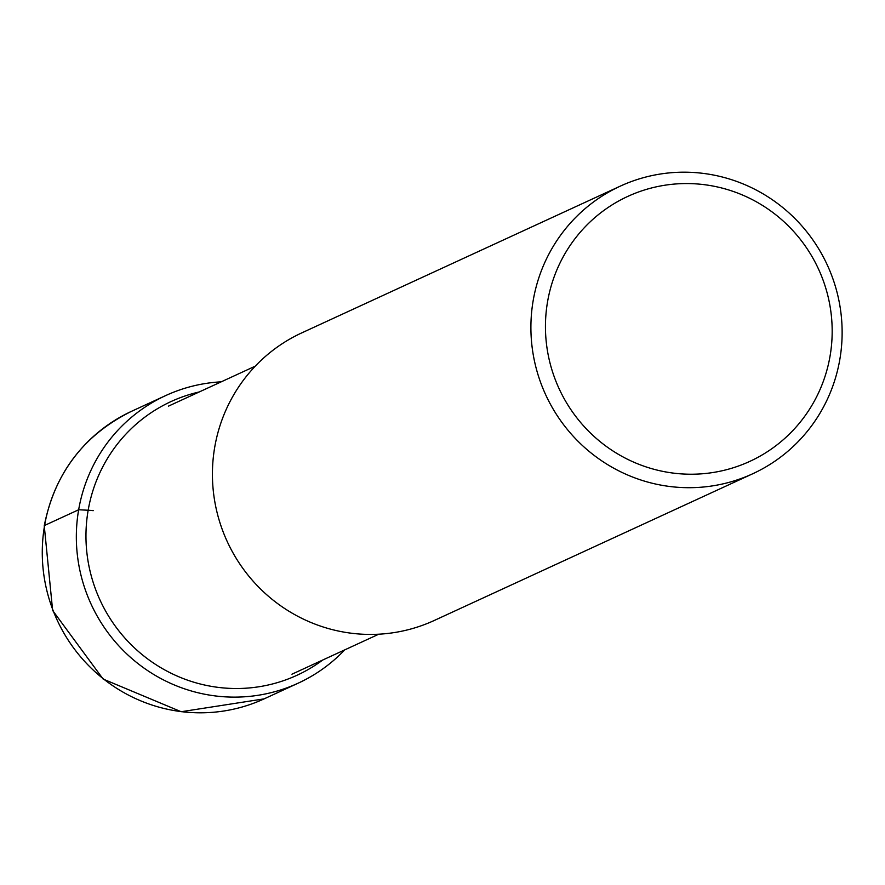 <?xml version="1.0" encoding="UTF-8"?>
<svg xmlns="http://www.w3.org/2000/svg" width="885" height="885" viewBox="0 0 885 885"><rect width="100%" height="100%" fill="white"/><g stroke="black" fill="none" stroke-linecap="round" stroke-linejoin="round"><path stroke-width="1.33" d="M221.217 381.833A158.327 155.041 65.3 0 0 165.694 395.573A158.327 155.041 65.3 0 0 78.654 509.76A158.327 155.041 65.3 0 0 137.529 663.23A158.327 155.041 65.3 0 0 298.201 683.165A158.327 155.041 65.3 0 0 344.719 649.889M752.77 473.74L434.292 620.462A158.327 155.041 -114.7 0 1 341.278 631.625A158.327 155.041 -114.7 0 1 213.805 495.158A158.327 155.041 -114.7 0 1 301.796 332.871L620.263 186.149A158.327 155.041 65.3 0 0 532.283 348.436A158.327 155.041 65.3 0 0 659.745 484.891A158.327 155.041 65.3 0 0 752.77 473.74A158.327 155.041 65.3 0 0 840.75 311.454A158.327 155.041 65.3 0 0 713.277 174.987A158.327 155.041 65.3 0 0 620.263 186.149M713.465 186.138A145.859 142.828 65.3 0 0 547.583 301.608A145.859 142.828 65.3 0 0 664.148 471.639A145.859 142.828 65.3 0 0 830.042 356.168A145.859 142.828 65.3 0 0 713.465 186.138M44.593 525.447A158.327 155.041 -114.7 0 1 131.644 411.259C83.887 434.834 54.748 473.01 44.25 525.79L52.635 610.462L103.125 679.061L181.171 711.728L264.139 698.862A158.327 155.041 -114.7 0 1 103.479 678.917A158.327 155.041 -114.7 0 1 44.593 525.447L78.654 509.76L88.168 510.236A17.611 2.058 9.8 0 1 93.235 510.667M199.247 391.955A150.649 147.518 65.3 0 0 88.168 510.236A150.649 147.518 65.3 0 0 156.556 665.055A150.649 147.518 65.3 0 0 322.748 660.011M298.201 683.165L264.139 698.862M165.694 395.573L131.644 411.259M255.278 366.147L168.438 406.149M378.769 634.202L291.939 674.204"/></g></svg>
